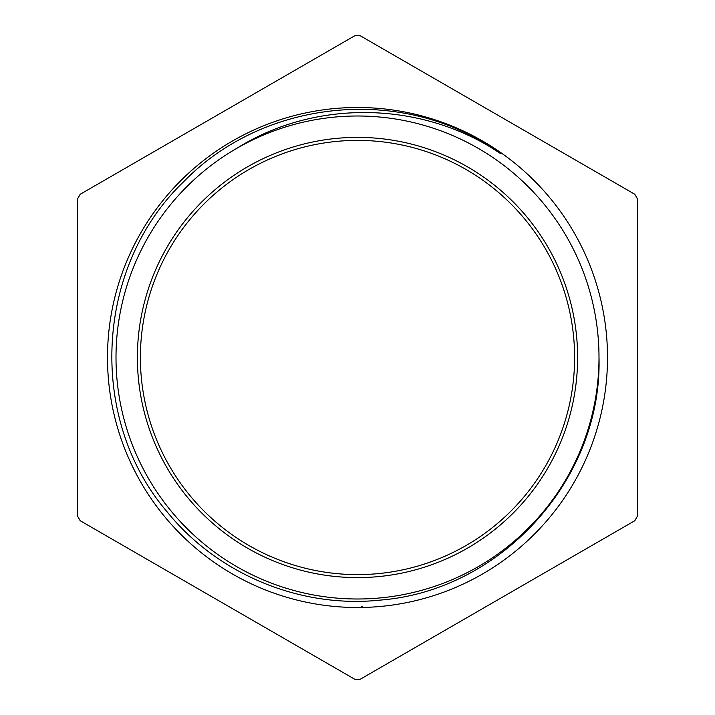 <?xml version="1.0" encoding="UTF-8"?>
<svg xmlns="http://www.w3.org/2000/svg" width="715" height="715" viewBox="0 0 715 715"><rect width="100%" height="100%" fill="white"/><g stroke="black" fill="none" stroke-linecap="round" stroke-linejoin="round"><path stroke-width="1.07" d="M357.5 574.61A217.11 217.11 0 0 1 169.482 248.945A217.11 217.11 0 0 1 545.518 248.945A217.11 217.11 0 0 1 357.5 574.61M357.5 577.604A220.104 220.104 0 0 0 548.119 247.444A220.104 220.104 0 0 0 166.881 247.444A220.104 220.104 0 0 0 357.5 577.604M599 357.5A241.5 241.5 0 0 1 236.754 566.646A241.5 241.5 0 0 1 236.754 148.354A241.5 241.5 0 0 1 599 357.5C602.379 478.907 501.465 590.384 380.818 600.046C300.881 608.733 218.182 574.69 167.444 512.244C87.105 418.901 94.943 266.534 183.773 181.601C259.733 103.219 389.291 86.22 482.956 142.303A249.106 249.106 0 0 1 500.527 153.537L482.223 141.883M500.518 153.546C423.173 101.11 315.976 98.518 236.754 148.354M77.488 198.993L77.488 516.007A321.759 321.759 0 0 0 80.223 520.743L354.765 679.25A321.759 321.759 0 0 0 360.235 679.25L634.777 520.743A321.759 321.759 0 0 0 637.512 516.007L637.512 198.993A321.759 321.759 0 0 0 634.777 194.257L360.235 35.75A321.759 321.759 0 0 0 354.765 35.75L80.223 194.257A321.759 321.759 0 0 0 77.488 198.993M500.035 153.225L500.482 153.519M362.711 606.57L361.433 606.579M357.5 607.509A250.009 250.009 0 0 1 140.989 232.491A250.009 250.009 0 0 1 574.011 232.491A250.009 250.009 0 0 1 357.5 607.509"/></g></svg>
